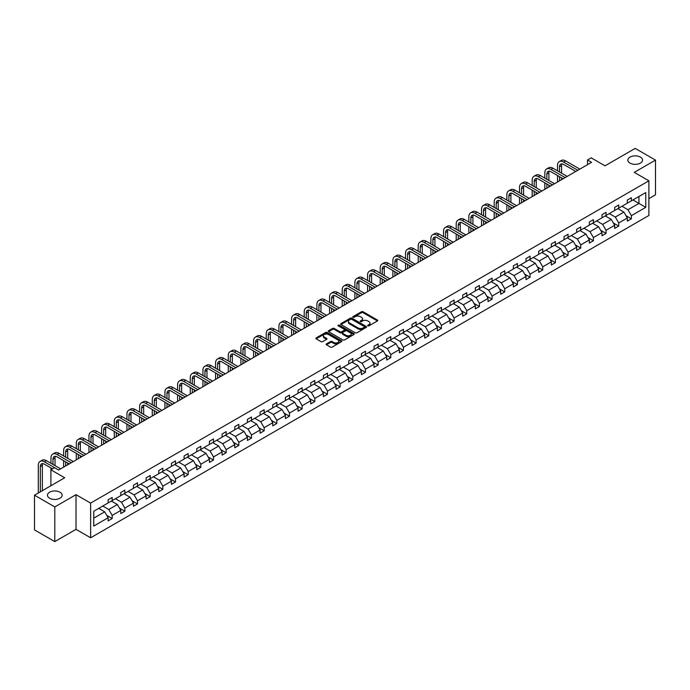 <?xml version="1.0" encoding="UTF-8"?>
<svg xmlns="http://www.w3.org/2000/svg" width="690" height="690" viewBox="0 0 690 690"><rect width="100%" height="100%" fill="white"/><g stroke="black" fill="none" stroke-linecap="round" stroke-linejoin="round"><path stroke-width="1.03" d="M59.987 492.212A7.348 4.244 0 0 0 51.983 491.289A7.348 4.244 0 0 0 47.446 495.204A7.348 4.244 0 0 0 49.602 498.206A7.348 4.244 0 0 0 57.606 499.129A7.348 4.244 0 0 0 62.143 495.204A7.348 4.244 0 0 0 59.987 492.212M640.398 157.113A7.348 4.244 0 0 0 632.394 156.19A7.348 4.244 0 0 0 627.857 160.114A7.348 4.244 0 0 0 630.013 163.107A7.348 4.244 0 0 0 638.017 164.03A7.348 4.244 0 0 0 642.554 160.114A7.348 4.244 0 0 0 640.398 157.113M367.83 325.844A0.785 0.457 0 0 0 368.952 325.844L377.413 320.954A1.13 0.647 0 0 0 377.749 320.496A1.13 0.647 0 0 0 377.413 320.039L363.069 311.759A1.13 0.647 0 0 0 361.482 311.759L353.013 316.641A0.785 0.457 0 0 0 354.125 317.288L355.221 316.658A3.605 2.079 0 0 1 360.327 316.658L361.517 317.348A3.605 2.079 0 0 1 362.578 318.815A3.605 2.079 0 0 1 361.517 320.289L360.422 320.919A0.785 0.457 0 0 0 361.543 321.566L362.638 320.936A3.605 2.079 0 0 1 367.736 320.936L368.926 321.626A3.605 2.079 0 0 1 369.987 323.093A3.605 2.079 0 0 1 368.926 324.567L367.83 325.197A0.785 0.457 0 0 0 367.83 325.844L367.83 325.197M648.885 198.608L655.5 194.796L655.5 160.114L635.205 148.393L605.009 165.824L591.209 157.863L587.518 159.994L587.518 164.677M54.795 541.607L76.021 529.351L76.021 494.67L54.795 506.926L54.795 541.607L34.5 529.886L34.5 495.204L64.696 477.773L50.896 469.804L50.896 485.743M54.795 506.926L34.5 495.204M326.499 343.87A1.13 0.647 0 0 0 326.172 344.327A1.13 0.647 0 0 0 326.499 344.784L330.527 347.113A1.13 0.647 0 0 0 332.114 347.113L341.515 341.679A1.13 0.647 0 0 0 341.852 341.222A1.13 0.647 0 0 0 341.515 340.765L327.181 332.477A1.13 0.647 0 0 0 325.585 332.477L316.184 337.91A1.13 0.647 0 0 0 315.848 338.367A1.13 0.647 0 0 0 316.184 338.833L321.04 341.636A1.13 0.647 0 0 0 322.635 341.636L326.655 339.316A1.13 0.647 0 0 0 326.991 338.85A1.13 0.647 0 0 0 326.655 338.393L324.248 337.005A3.01 1.742 0 0 1 323.369 335.771A3.01 1.742 0 0 1 325.223 334.158A3.01 1.742 0 0 1 328.509 334.538L337.953 339.989A3.01 1.742 0 0 1 338.833 341.222A3.01 1.742 0 0 1 336.979 342.827A3.01 1.742 0 0 1 333.693 342.456L332.114 341.541A1.13 0.647 0 0 0 330.527 341.541L326.499 343.87L326.499 344.784L330.527 342.481L330.527 341.541M50.896 469.804L54.588 467.673L58.65 470.019L591.572 162.34L587.518 159.994M76.021 494.67L90.632 503.105L648.885 180.806L648.885 215.487L90.632 537.786L90.632 503.105M655.5 160.114L634.274 172.362L648.885 180.806M355.307 332.804A1.13 0.647 0 0 0 356.894 332.804L366.304 327.37A1.13 0.647 0 0 0 366.632 326.913A1.13 0.647 0 0 0 366.304 326.456L351.96 318.176A1.13 0.647 0 0 0 350.365 318.176L340.964 323.601A1.13 0.647 0 0 0 340.627 324.059A1.13 0.647 0 0 0 340.964 324.524L355.307 332.804M338.531 326.016A0.785 0.457 0 0 1 339.325 326.129L339.325 325.188L353.91 333.606A1.13 0.647 0 0 1 354.237 334.072A1.13 0.647 0 0 1 353.91 334.529L344.508 339.954A1.13 0.647 0 0 1 342.913 339.954L328.569 331.674L332.597 329.372L332.597 328.431L328.569 330.752A1.13 0.647 0 0 0 328.242 331.217A1.13 0.647 0 0 0 328.569 331.674L328.569 330.752M332.597 329.372A1.13 0.647 0 0 1 334.184 329.372L334.184 328.431A1.13 0.647 0 0 0 332.597 328.431M334.184 328.431L340.006 331.787A1.13 0.647 0 0 0 341.602 331.787L344.267 330.251A1.13 0.647 0 0 0 344.595 329.786A1.13 0.647 0 0 0 344.267 329.328L338.212 325.835A0.785 0.457 0 0 1 339.325 325.188M93.762 511.238L108.123 502.941L108.123 499.802L112.185 497.456L112.185 500.595L120.793 495.627L120.793 492.488L124.847 490.15L124.847 493.29L133.455 488.322L133.455 485.182L137.517 482.836L137.517 485.976L146.116 481.008L146.116 477.868L150.179 475.522L150.179 478.662L158.778 473.694L158.778 470.554L162.84 468.217L162.84 471.356L171.448 466.388L171.448 463.249L175.501 460.903L175.501 464.042L184.109 459.074L184.109 455.935L188.163 453.589L188.163 456.728L196.771 451.76L196.771 448.621L200.833 446.275L200.833 449.423L209.432 444.455L209.432 441.315L213.495 438.969L213.495 442.109L222.102 437.141L222.102 434.001L226.156 431.655L226.156 434.795L234.764 429.827L234.764 426.687L238.818 424.341L238.818 427.49L247.425 422.522L247.425 419.373L251.488 417.036L251.488 420.176L260.087 415.207L260.087 412.068L264.149 409.722L264.149 412.862L272.757 407.894L272.757 404.754L276.811 402.408L276.811 405.548L285.419 400.588L285.419 397.44L289.472 395.103L289.472 398.242L298.08 393.274L298.08 390.135L302.142 387.789L302.142 390.928L310.741 385.96L310.741 382.821L314.804 380.475L314.804 383.614L323.403 378.646L323.403 375.507L327.465 373.169L327.465 376.309L336.073 371.341L336.073 368.201L340.127 365.855L340.127 368.995L348.735 364.027L348.735 360.887L352.797 358.541L352.797 361.681L361.396 356.713L361.396 353.573L365.459 351.236L365.459 354.375L374.058 349.407L374.058 346.268L378.12 343.922L378.12 347.061L386.728 342.093L386.728 338.954L390.781 336.608L390.781 339.747L399.389 334.779L399.389 331.64L403.443 329.303L403.443 332.442L412.051 327.474L412.051 324.335L416.113 321.988L416.113 325.128L424.712 320.16L424.712 317.021L428.775 314.674L428.775 317.814L437.382 312.846L437.382 309.707L441.436 307.369L441.436 310.509L450.044 305.541L450.044 302.401L454.098 300.055L454.098 303.195L462.705 298.227L462.705 295.087L466.768 292.741L466.768 295.881L475.367 290.913L475.367 287.773L479.429 285.436L479.429 288.575L488.037 283.607L488.037 280.468L492.091 278.122L492.091 281.261L500.699 276.293L500.699 273.154L504.752 270.808L504.752 273.947L513.36 268.979L513.36 265.84L517.422 263.502L517.422 266.642L526.022 261.674L526.022 258.534L530.084 256.188L530.084 259.328L538.683 254.36L538.683 251.22L542.745 248.874L542.745 252.014L551.353 247.046L551.353 243.906L555.407 241.569L555.407 244.709L564.015 239.74L564.015 236.601L568.077 234.255L568.077 237.395L576.676 232.427L576.676 229.287L580.739 226.941L580.739 230.081L589.338 225.113L589.338 221.973L593.4 219.627L593.4 222.775L602.008 217.807L602.008 214.659L606.062 212.322L606.062 215.461L614.669 210.493L614.669 207.354L618.723 205.008L618.723 208.147L627.331 203.179L627.331 200.04L631.393 197.694L631.393 200.842L645.762 192.545L645.762 207.354L631.393 215.651L631.393 218.79L627.331 221.128L627.331 217.988L618.723 222.956L618.723 226.096L614.669 228.442L614.669 225.302L606.062 230.27L606.062 233.41L602.008 235.756L602.008 232.616L593.4 237.584L593.4 240.724L589.338 243.061L589.338 239.922L580.739 244.89L580.739 248.029L576.676 250.375L576.676 247.236L568.077 252.204L568.077 255.343L564.015 257.689L564.015 254.55L555.407 259.518L555.407 262.657L551.353 264.995L551.353 261.855L542.745 266.823L542.745 269.963L538.683 272.309L538.683 269.169L530.084 274.137L530.084 277.277L526.022 279.623L526.022 276.483L517.422 281.451L517.422 284.591L513.36 286.928L513.36 283.788L504.752 288.756L504.752 291.896L500.699 294.242L500.699 291.102L492.091 296.07L492.091 299.21L488.037 301.556L488.037 298.416L479.429 303.384L479.429 306.524L475.367 308.87L475.367 305.722L466.768 310.69L466.768 313.838L462.705 316.175L462.705 313.036L454.098 318.004L454.098 321.143L450.044 323.489L450.044 320.35L441.436 325.318L441.436 328.457L437.382 330.803L437.382 327.655L428.775 332.623L428.775 335.771L424.712 338.109L424.712 334.969L416.113 339.937L416.113 343.077L412.051 345.423L412.051 342.283L403.443 347.251L403.443 350.391L399.389 352.737L399.389 349.597L390.781 354.565L390.781 357.705L386.728 360.042L386.728 356.903L378.12 361.87L378.12 365.01L374.058 367.356L374.058 364.216L365.459 369.185L365.459 372.324L361.396 374.67L361.396 371.531L352.797 376.498L352.797 379.638L348.735 381.975L348.735 378.836L340.127 383.804L340.127 386.943L336.073 389.289L336.073 386.15L327.465 391.118L327.465 394.257L323.403 396.603L323.403 393.464L314.804 398.432L314.804 401.571L310.741 403.909L310.741 400.769L302.142 405.737L302.142 408.877L298.08 411.223L298.08 408.083L289.472 413.051L289.472 416.191L285.419 418.537L285.419 415.397L276.811 420.365L276.811 423.505L272.757 425.842L272.757 422.703L264.149 427.671L264.149 430.81L260.087 433.156L260.087 430.017L251.488 434.985L251.488 438.124L247.425 440.47L247.425 437.331L238.818 442.299L238.818 445.438L234.764 447.776L234.764 444.636L226.156 449.604L226.156 452.743L222.102 455.089L222.102 451.95L213.495 456.918L213.495 460.058L209.432 462.404L209.432 459.264L200.833 464.232L200.833 467.372L196.771 469.709L196.771 466.569L188.163 471.537L188.163 474.677L184.109 477.023L184.109 473.883L175.501 478.851L175.501 481.991L171.448 484.337L171.448 481.197L162.84 486.165L162.84 489.305L158.778 491.642L158.778 488.503L150.179 493.471L150.179 496.61L146.116 498.956L146.116 495.817L137.517 500.785L137.517 503.924L133.455 506.27L133.455 503.131L124.847 508.099L124.847 511.238L120.793 513.584L120.793 510.436L112.185 515.404L112.185 518.544L108.123 520.89L108.123 517.75L93.762 526.047L93.762 511.238M111.375 501.069L117.378 504.537L108.779 509.505L102.767 506.037M108.779 509.505L112.185 515.404M117.378 504.537L120.793 510.436M108.123 502.191L108.779 502.57L112.185 500.595M124.036 493.755L130.048 497.223L121.44 502.191L115.437 498.723M121.44 502.191L124.847 508.099M130.048 497.223L133.455 503.131M120.793 494.877L121.44 495.256L124.847 493.29M136.698 486.441L142.709 489.909L134.101 494.877L128.099 491.409M134.101 494.877L137.517 500.785M142.709 489.909L146.116 495.817M133.455 487.571L134.101 487.942L137.517 485.976M149.368 479.136L155.371 482.603L146.763 487.571L140.76 484.104M146.763 487.571L150.179 493.471M155.371 482.603L158.778 488.503M146.116 480.257L146.763 480.637L150.179 478.662M162.029 471.822L168.032 475.289L159.433 480.257L153.422 476.79M159.433 480.257L162.84 486.165M168.032 475.289L171.448 481.197M158.778 472.943L159.433 473.323L162.84 471.356M174.691 464.508L180.702 467.975L172.095 472.943L166.083 469.476M172.095 472.943L175.501 478.851M180.702 467.975L184.109 473.883M171.448 465.638L172.095 466.009L175.501 464.042M187.352 457.203L193.364 460.67L184.756 465.638L178.753 462.171M184.756 465.638L188.163 471.537M193.364 460.67L196.771 466.569M184.109 458.324L184.756 458.695L188.163 456.728M200.022 449.889L206.025 453.356L197.418 458.324L191.415 454.857M197.418 458.324L200.833 464.232M206.025 453.356L209.432 459.264M196.771 451.01L197.418 451.389L200.833 449.423M212.684 442.575L218.687 446.042L210.088 451.01L204.076 447.543M210.088 451.01L213.495 456.918M218.687 446.042L222.102 451.95M209.432 443.705L210.088 444.075L213.495 442.109M225.345 435.269L231.357 438.737L222.749 443.705L216.738 440.237M222.749 443.705L226.156 449.604M231.357 438.737L234.764 444.636M222.102 436.391L222.749 436.761L226.156 434.795M238.007 427.955L244.019 431.423L235.411 436.391L229.408 432.923M235.411 436.391L238.818 442.299M244.019 431.423L247.425 437.331M234.764 429.077L235.411 429.456L238.818 427.49M250.677 420.641L256.68 424.109L248.072 429.077L242.069 425.609M248.072 429.077L251.488 434.985M256.68 424.109L260.087 430.017M247.425 421.771L248.072 422.142L251.488 420.176M263.339 413.336L269.341 416.803L260.742 421.771L254.731 418.304M260.742 421.771L264.149 427.671M269.341 416.803L272.757 422.703M260.087 414.457L260.742 414.828L264.149 412.862M276 406.022L282.003 409.489L273.404 414.457L267.392 410.99M273.404 414.457L276.811 420.365M282.003 409.489L285.419 415.397M272.757 407.143L273.404 407.523L276.811 405.548M288.662 398.708L294.673 402.175L286.065 407.143L280.062 403.676M286.065 407.143L289.472 413.051M294.673 402.175L298.08 408.083M285.419 399.838L286.065 400.209L289.472 398.242M301.323 391.394L307.335 394.87L298.727 399.838L292.724 396.362M298.727 399.838L302.142 405.737M307.335 394.87L310.741 400.769M298.08 392.524L298.727 392.895L302.142 390.928M313.993 384.089L319.996 387.556L311.397 392.524L305.385 389.057M311.397 392.524L314.804 398.432M319.996 387.556L323.403 393.464M310.741 385.21L311.397 385.589L314.804 383.614M326.655 376.774L332.658 380.242L324.059 385.21L318.047 381.743M324.059 385.21L327.465 391.118M332.658 380.242L336.073 386.15M323.403 377.904L324.059 378.275L327.465 376.309M339.316 369.461L345.328 372.936L336.72 377.904L330.717 374.429M336.72 377.904L340.127 383.804M345.328 372.936L348.735 378.836M336.073 370.59L336.72 370.961L340.127 368.995M351.978 362.155L357.989 365.622L349.382 370.59L343.379 367.123M349.382 370.59L352.797 376.498M357.989 365.622L361.396 371.531M348.735 363.276L349.382 363.656L352.797 361.681M364.648 354.841L370.651 358.308L362.043 363.276L356.04 359.809M362.043 363.276L365.459 369.185M370.651 358.308L374.058 364.216M361.396 355.971L362.043 356.342L365.459 354.375M377.309 347.527L383.312 351.003L374.713 355.971L368.702 352.495M374.713 355.971L378.12 361.87M383.312 351.003L386.728 356.903M374.058 348.657L374.713 349.028L378.12 347.061M389.971 340.222L395.982 343.689L387.375 348.657L381.363 345.19M387.375 348.657L390.781 354.565M395.982 343.689L399.389 349.597M386.728 341.343L387.375 341.723L390.781 339.747M402.632 332.908L408.644 336.375L400.036 341.343L394.033 337.876M400.036 341.343L403.443 347.251M408.644 336.375L412.051 342.283M399.389 334.029L400.036 334.409L403.443 332.442M415.302 325.594L421.305 329.07L412.698 334.029L406.695 330.562M412.698 334.029L416.113 339.937M421.305 329.07L424.712 334.969M412.051 326.724L412.698 327.095L416.113 325.128M427.964 318.288L433.967 321.756L425.368 326.724L419.356 323.256M425.368 326.724L428.775 332.623M433.967 321.756L437.382 327.655M424.712 319.41L425.368 319.789L428.775 317.814M440.625 310.974L446.637 314.442L438.029 319.41L432.018 315.942M438.029 319.41L441.436 325.318M446.637 314.442L450.044 320.35M437.382 312.096L438.029 312.475L441.436 310.509M453.287 303.66L459.298 307.128L450.691 312.096L444.688 308.628M450.691 312.096L454.098 318.004M459.298 307.128L462.705 313.036M450.044 304.79L450.691 305.161L454.098 303.195M465.957 296.355L471.96 299.822L463.352 304.79L457.349 301.323M463.352 304.79L466.768 310.69M471.96 299.822L475.367 305.722M462.705 297.476L463.352 297.856L466.768 295.881M478.618 289.041L484.622 292.508L476.022 297.476L470.011 294.009M476.022 297.476L479.429 303.384M484.622 292.508L488.037 298.416M475.367 290.162L476.022 290.542L479.429 288.575M491.28 281.727L497.283 285.194L488.684 290.162L482.672 286.695M488.684 290.162L492.091 296.07M497.283 285.194L500.699 291.102M488.037 282.857L488.684 283.228L492.091 281.261M503.942 274.422L509.953 277.889L501.345 282.857L495.342 279.39M501.345 282.857L504.752 288.756M509.953 277.889L513.36 283.788M500.699 275.543L501.345 275.922L504.752 273.947M516.603 267.108L522.615 270.575L514.007 275.543L508.004 272.076M514.007 275.543L517.422 281.451M522.615 270.575L526.022 276.483M513.36 268.229L514.007 268.608L517.422 266.642M529.273 259.794L535.276 263.261L526.677 268.229L520.665 264.762M526.677 268.229L530.084 274.137M535.276 263.261L538.683 269.169M526.022 260.923L526.677 261.294L530.084 259.328M541.935 252.488L547.938 255.956L539.339 260.923L533.327 257.456M539.339 260.923L542.745 266.823M547.938 255.956L551.353 261.855M538.683 253.61L539.339 253.98L542.745 252.014M554.596 245.174L560.608 248.641L552 253.61L545.997 250.142M552 253.61L555.407 259.518M560.608 248.641L564.015 254.55M551.353 246.296L552 246.675L555.407 244.709M567.258 237.86L573.269 241.328L564.661 246.296L558.659 242.828M564.661 246.296L568.077 252.204M573.269 241.328L576.676 247.236M564.015 238.99L564.661 239.361L568.077 237.395M579.928 230.555L585.931 234.022L577.323 238.99L571.32 235.523M577.323 238.99L580.739 244.89M585.931 234.022L589.338 239.922M576.676 231.676L577.323 232.047L580.739 230.081M592.589 223.241L598.592 226.708L589.993 231.676L583.982 228.209M589.993 231.676L593.4 237.584M598.592 226.708L602.008 232.616M589.338 224.362L589.993 224.742L593.4 222.775M605.251 215.927L611.262 219.394L602.655 224.362L596.643 220.895M602.655 224.362L606.062 230.27M611.262 219.394L614.669 225.302M602.008 217.057L602.655 217.428L606.062 215.461M617.912 208.621L623.924 212.089L615.316 217.057L609.313 213.589M615.316 217.057L618.723 222.956M623.924 212.089L627.331 217.988M614.669 209.743L615.316 210.114L618.723 208.147M632.937 199.945L638.94 203.412L627.978 209.743L621.975 206.275M627.978 209.743L631.393 215.651M645.762 207.354L638.94 203.412L638.94 196.478L645.762 192.545M76.021 529.351L90.632 537.786M627.331 202.429L627.978 202.808L631.393 200.842M93.762 518.173L104.716 511.842L98.713 508.375M104.716 511.842L108.123 517.75M625.994 215.668L631.393 218.79M613.332 222.982L618.723 226.096M600.662 230.296L606.062 233.41M588.001 237.602L593.4 240.724M575.339 244.916L580.739 248.029M562.678 252.23L568.077 255.343M550.008 259.535L555.407 262.657M537.346 266.849L542.745 269.963M524.685 274.163L530.084 277.277M512.023 281.468L517.422 284.591M499.353 288.782L504.752 291.896M486.692 296.096L492.091 299.21M474.03 303.402L479.429 306.524M461.368 310.716L466.768 313.838M448.707 318.03L454.098 321.143M436.037 325.344L441.436 328.457M423.375 332.649L428.775 335.771M410.714 339.963L416.113 343.077M398.052 347.277L403.443 350.391M385.382 354.582L390.781 357.705M372.721 361.896L378.12 365.01M360.059 369.21L365.459 372.324M347.398 376.516L352.797 379.638M334.728 383.83L340.127 386.943M322.066 391.144L327.465 394.257M309.405 398.449L314.804 401.571M296.743 405.763L302.142 408.877M284.073 413.077L289.472 416.191M271.412 420.382L276.811 423.505M258.75 427.697L264.149 430.81M246.089 435.011L251.488 438.124M233.427 442.316L238.818 445.438M220.757 449.63L226.156 452.743M208.095 456.944L213.495 460.058M195.434 464.249L200.833 467.372M182.772 471.563L188.163 474.677M170.102 478.877L175.501 481.991M157.441 486.183L162.84 489.305M144.779 493.497L150.179 496.61M132.118 500.811L137.517 503.924M119.448 508.116L124.847 511.238M106.786 515.43L112.185 518.544M368.149 325.956L368.926 325.507A3.605 2.079 0 0 0 369.987 324.033L369.987 323.093M362.578 318.815L362.578 319.755A3.605 2.079 0 0 1 361.517 321.23L360.741 321.678M377.404 320.962L363.069 312.691A1.13 0.647 0 0 0 361.482 312.691L353.332 317.4M366.304 326.456L366.304 327.37L351.96 319.108A1.13 0.647 0 0 0 350.365 319.108L340.972 324.533M364.311 327.233A0.785 0.457 0 0 0 364.311 326.594L351.719 319.323A0.785 0.457 0 0 0 350.606 319.323L349.451 319.988A3.605 2.079 0 0 0 348.39 321.462A3.605 2.079 0 0 0 349.451 322.937L358.05 327.905A3.605 2.079 0 0 0 363.156 327.905L364.311 327.233L364.311 328.173A0.785 0.457 0 0 0 364.536 327.853L364.536 326.913M348.39 321.462L348.39 322.403A3.605 2.079 0 0 0 349.451 323.869L349.451 322.937M364.311 328.173L363.156 328.837A3.605 2.079 0 0 1 358.05 328.837L349.451 323.869M334.184 329.372L340.006 332.727A1.13 0.647 0 0 0 341.602 332.727L344.267 331.183A1.13 0.647 0 0 0 344.595 330.726L344.595 329.786M339.325 326.129L353.892 334.538M346.044 335.28A3.01 1.742 0 0 0 349.33 335.651A3.01 1.742 0 0 0 351.184 334.046A3.01 1.742 0 0 0 350.304 332.813L346.975 330.889A1.13 0.647 0 0 0 345.38 330.889L342.714 332.433A1.13 0.647 0 0 0 342.387 332.89A1.13 0.647 0 0 0 342.714 333.356L346.044 335.28L346.044 336.211A3.01 1.742 0 0 0 349.33 336.591A3.01 1.742 0 0 0 351.184 334.986L351.184 334.046M342.387 332.89L342.387 333.831A1.13 0.647 0 0 0 342.714 334.296L342.714 333.356M346.044 336.211L342.714 334.296M338.833 341.222L338.833 342.162A3.01 1.742 0 0 1 336.979 343.767A3.01 1.742 0 0 1 333.693 343.387L332.114 342.481A1.13 0.647 0 0 0 330.527 342.481M323.369 335.771L323.369 336.711A3.01 1.742 0 0 0 324.248 337.936L324.248 337.005M326.646 339.325L324.248 337.936M341.515 340.765L341.515 341.679L327.181 333.417A1.13 0.647 0 0 0 325.585 333.417L316.193 338.842L316.184 337.91M557.503 170.835L557.503 165.583A8.608 4.968 60 0 1 559.288 161.641L561.315 160.468A8.608 4.968 60 0 1 565.619 160.899L579.841 169.11M559.288 161.641A8.608 4.968 60 0 1 563.592 162.072L577.815 170.283M575.788 171.448L563.592 164.41A5.744 3.312 -120 0 0 560.72 164.125A5.744 3.312 -120 0 0 559.53 166.756L559.53 172.008M561.919 163.866A5.744 3.312 -120 0 0 561.565 165.583L561.565 173.173M559.53 176.692L559.53 180.832M561.565 177.865L561.565 179.659M557.503 182.005L557.503 175.519M544.841 178.141L544.841 172.897A8.608 4.968 60 0 1 546.627 168.955L548.654 167.782A8.608 4.968 60 0 1 552.957 168.205L567.18 176.416M546.627 168.955A8.608 4.968 60 0 1 550.931 169.378L565.153 177.589M563.118 178.762L550.931 171.724A5.744 3.312 -120 0 0 548.058 171.439A5.744 3.312 -120 0 0 546.868 174.07L546.868 179.314M549.257 171.172A5.744 3.312 -120 0 0 548.895 172.897L548.895 180.487M546.868 184.006L546.868 188.146M548.895 185.179L548.895 186.973M544.841 189.319L544.841 182.833M532.18 185.455L532.18 180.211A8.608 4.968 60 0 1 533.957 176.269L535.992 175.096A8.608 4.968 60 0 1 540.296 175.519L554.519 183.73M533.957 176.269A8.608 4.968 60 0 1 538.269 176.692L552.483 184.903M550.456 186.076L538.269 179.038A5.744 3.312 -120 0 0 535.397 178.753A5.744 3.312 -120 0 0 534.207 181.375L534.207 186.628M536.596 178.486A5.744 3.312 -120 0 0 536.234 180.211L536.234 187.801M534.207 191.311L534.207 195.46M536.234 192.484L536.234 194.287M532.18 196.633L532.18 190.147M519.51 192.769L519.51 187.516A8.608 4.968 60 0 1 521.295 183.575L523.322 182.401A8.608 4.968 60 0 1 527.634 182.833L541.857 191.044M521.295 183.575A8.608 4.968 60 0 1 525.599 184.006L539.822 192.217M537.795 193.39L525.599 186.343A5.744 3.312 -120 0 0 522.735 186.059A5.744 3.312 -120 0 0 521.545 188.689L521.545 193.942M523.934 185.8A5.744 3.312 -120 0 0 523.572 187.516L523.572 195.106M521.545 198.625L521.545 202.765M523.572 199.798L523.572 201.601M519.51 203.938L519.51 197.452M506.848 200.074L506.848 194.83A8.608 4.968 60 0 1 508.634 190.888L510.66 189.716A8.608 4.968 60 0 1 514.964 190.147L529.187 198.358M508.634 190.888A8.608 4.968 60 0 1 512.937 191.311L527.16 199.522M525.133 200.695L512.937 193.657A5.744 3.312 -120 0 0 510.065 193.373A5.744 3.312 -120 0 0 508.875 196.003L508.875 201.247M511.264 193.105A5.744 3.312 -120 0 0 510.911 194.83L510.911 202.42M508.875 205.939L508.875 210.079M510.911 207.112L510.911 208.906M506.848 211.252L506.848 204.766M494.187 207.388L494.187 202.144A8.608 4.968 60 0 1 495.972 198.203L497.999 197.03A8.608 4.968 60 0 1 502.303 197.452L516.525 205.663M495.972 198.203A8.608 4.968 60 0 1 500.276 198.625L514.499 206.836M512.463 208.009L500.276 200.971A5.744 3.312 -120 0 0 497.404 200.687A5.744 3.312 -120 0 0 496.214 203.309L496.214 208.561M498.603 200.419A5.744 3.312 -120 0 0 498.249 202.144L498.249 209.734M496.214 213.245L496.214 217.393M498.249 214.418L498.249 216.22M494.187 218.566L494.187 212.08M481.525 214.702L481.525 209.45A8.608 4.968 60 0 1 483.302 205.508L485.337 204.335A8.608 4.968 60 0 1 489.641 204.766L503.864 212.977M483.302 205.508A8.608 4.968 60 0 1 487.614 205.939L501.837 214.15M499.802 215.323L487.614 208.276A5.744 3.312 -120 0 0 484.742 207.992A5.744 3.312 -120 0 0 483.552 210.623L483.552 215.875M485.941 207.733A5.744 3.312 -120 0 0 485.579 209.45L485.579 217.048M483.552 220.559L483.552 224.698M485.579 221.732L485.579 223.534M481.525 225.871L481.525 219.386M468.855 222.016L468.855 216.763A8.608 4.968 60 0 1 470.64 212.822L472.676 211.649A8.608 4.968 60 0 1 476.98 212.08L491.202 220.291M470.64 212.822A8.608 4.968 60 0 1 474.944 213.245L489.167 221.456M487.14 222.629L474.944 215.591A5.744 3.312 -120 0 0 472.081 215.306A5.744 3.312 -120 0 0 470.891 217.937L470.891 223.18M473.28 215.038A5.744 3.312 -120 0 0 472.917 216.763L472.917 224.354M470.891 227.873L470.891 232.013M472.917 229.046L472.917 230.839M468.855 233.186L468.855 226.7M456.193 229.322L456.193 224.078A8.608 4.968 60 0 1 457.979 220.136L460.006 218.963A8.608 4.968 60 0 1 464.31 219.386L478.532 227.597M457.979 220.136A8.608 4.968 60 0 1 462.283 220.559L476.505 228.77M474.479 229.943L462.283 222.905A5.744 3.312 -120 0 0 459.411 222.62A5.744 3.312 -120 0 0 458.229 225.242L458.229 230.495M460.618 222.353A5.744 3.312 -120 0 0 460.256 224.078L460.256 231.668M458.229 235.178L458.229 239.327M460.256 236.351L460.256 238.154M456.193 240.499L456.193 234.013M443.532 236.636L443.532 231.383A8.608 4.968 60 0 1 445.317 227.441L447.344 226.268A8.608 4.968 60 0 1 451.648 226.7L465.871 234.911M445.317 227.441A8.608 4.968 60 0 1 449.621 227.873L463.844 236.084M461.817 237.256L449.621 230.21A5.744 3.312 -120 0 0 446.749 229.925A5.744 3.312 -120 0 0 445.559 232.556L445.559 237.809M447.948 229.666A5.744 3.312 -120 0 0 447.594 231.383L447.594 238.982M445.559 242.492L445.559 246.632M447.594 243.665L447.594 245.468M443.532 247.805L443.532 241.319M430.871 243.95L430.871 238.697A8.608 4.968 60 0 1 432.656 234.755L434.683 233.582A8.608 4.968 60 0 1 438.987 234.013L453.209 242.224M432.656 234.755A8.608 4.968 60 0 1 436.96 235.178L451.182 243.389M449.147 244.562L436.96 237.524A5.744 3.312 -120 0 0 434.088 237.239A5.744 3.312 -120 0 0 432.897 239.87L432.897 245.114M435.287 236.972A5.744 3.312 -120 0 0 434.924 238.697L434.924 246.287M432.897 249.806L432.897 253.946M434.924 250.979L434.924 252.773M430.871 255.119L430.871 248.633M418.209 251.255L418.209 246.011A8.608 4.968 60 0 1 419.986 242.069L422.021 240.896A8.608 4.968 60 0 1 426.325 241.319L440.548 249.53M419.986 242.069A8.608 4.968 60 0 1 424.29 242.492L438.512 250.703M436.485 251.876L424.29 244.838A5.744 3.312 -120 0 0 421.426 244.553A5.744 3.312 -120 0 0 420.236 247.175L420.236 252.428M422.625 244.286A5.744 3.312 -120 0 0 422.263 246.011L422.263 253.601M420.236 257.111L420.236 261.26M422.263 258.284L422.263 260.087M418.209 262.433L418.209 255.947M405.539 258.569L405.539 253.316A8.608 4.968 60 0 1 407.324 249.375L409.351 248.202A8.608 4.968 60 0 1 413.655 248.633L427.878 256.844M407.324 249.375A8.608 4.968 60 0 1 411.628 249.806L425.851 258.017M423.824 259.19L411.628 252.143A5.744 3.312 -120 0 0 408.756 251.867A5.744 3.312 -120 0 0 407.574 254.489L407.574 259.742M409.964 251.6A5.744 3.312 -120 0 0 409.601 253.316L409.601 260.915M407.574 264.425L407.574 268.565M409.601 265.598L409.601 267.401M405.539 269.738L405.539 263.252M392.877 265.883L392.877 260.63A8.608 4.968 60 0 1 394.663 256.689L396.69 255.516A8.608 4.968 60 0 1 400.994 255.947L415.216 264.158M394.663 256.689A8.608 4.968 60 0 1 398.967 257.111L413.189 265.322M411.162 266.495L398.967 259.457A5.744 3.312 -120 0 0 396.095 259.173A5.744 3.312 -120 0 0 394.904 261.803L394.904 267.047M397.293 258.905A5.744 3.312 -120 0 0 396.94 260.63L396.94 268.22M394.904 271.739L394.904 275.879M396.94 272.912L396.94 274.706M392.877 277.052L392.877 270.566M380.216 273.188L380.216 267.944A8.608 4.968 60 0 1 382.001 264.003L384.028 262.83A8.608 4.968 60 0 1 388.332 263.252L402.555 271.463M382.001 264.003A8.608 4.968 60 0 1 386.305 264.425L400.528 272.636M398.492 273.809L386.305 266.771A5.744 3.312 -120 0 0 383.433 266.487A5.744 3.312 -120 0 0 382.243 269.117L382.243 274.361M384.632 266.219A5.744 3.312 -120 0 0 384.27 267.944L384.27 275.534M382.243 279.045L382.243 283.193M384.27 280.218L384.27 282.02M380.216 284.366L380.216 277.88M367.554 280.502L367.554 275.25A8.608 4.968 60 0 1 369.331 271.308L371.367 270.144A8.608 4.968 60 0 1 375.671 270.566L389.893 278.777M369.331 271.308A8.608 4.968 60 0 1 373.635 271.739L387.858 279.95M385.831 281.123L373.635 274.085A5.744 3.312 -120 0 0 370.772 273.801A5.744 3.312 -120 0 0 369.581 276.423L369.581 281.675M371.97 273.533A5.744 3.312 -120 0 0 371.608 275.25L371.608 282.848M369.581 286.359L369.581 290.507M371.608 287.532L371.608 289.334M367.554 291.672L367.554 285.186M354.884 287.816L354.884 282.564A8.608 4.968 60 0 1 356.67 278.622L358.697 277.449A8.608 4.968 60 0 1 363.009 277.88L377.223 286.091M356.67 278.622A8.608 4.968 60 0 1 360.974 279.045L375.196 287.256M373.169 288.429L360.974 281.391A5.744 3.312 -120 0 0 358.101 281.106A5.744 3.312 -120 0 0 356.92 283.737L356.92 288.981M359.309 280.847A5.744 3.312 -120 0 0 358.947 282.564L358.947 290.154M356.92 293.673L356.92 297.813M358.947 294.846L358.947 296.64M354.884 298.986L354.884 292.5M342.223 295.122L342.223 289.878A8.608 4.968 60 0 1 344.008 285.936L346.035 284.763A8.608 4.968 60 0 1 350.339 285.186L364.562 293.397M344.008 285.936A8.608 4.968 60 0 1 348.312 286.359L362.535 294.57M360.508 295.743L348.312 288.705A5.744 3.312 -120 0 0 345.44 288.42A5.744 3.312 -120 0 0 344.25 291.051L344.25 296.295M346.639 288.153A5.744 3.312 -120 0 0 346.285 289.878L346.285 297.468M344.25 300.987L344.25 305.127M346.285 302.151L346.285 303.954M342.223 306.3L342.223 299.814M329.561 302.436L329.561 297.183A8.608 4.968 60 0 1 331.347 293.241L333.373 292.077A8.608 4.968 60 0 1 337.677 292.5L351.9 300.711M331.347 293.241A8.608 4.968 60 0 1 335.651 293.673L349.873 301.884M347.838 303.057L335.651 296.019A5.744 3.312 -120 0 0 332.778 295.734A5.744 3.312 -120 0 0 331.588 298.356L331.588 303.609M333.977 295.467A5.744 3.312 -120 0 0 333.615 297.183L333.615 304.782M331.588 308.292L331.588 312.441M333.615 309.465L333.615 311.268M329.561 313.605L329.561 307.119M316.9 309.75L316.9 304.497A8.608 4.968 60 0 1 318.677 300.555L320.712 299.382A8.608 4.968 60 0 1 325.016 299.814L339.238 308.025M318.677 300.555A8.608 4.968 60 0 1 322.989 300.987L337.203 309.198M335.176 310.362L322.989 303.324A5.744 3.312 -120 0 0 320.117 303.039A5.744 3.312 -120 0 0 318.927 305.67L318.927 310.914M321.316 302.781A5.744 3.312 -120 0 0 320.954 304.497L320.954 312.087M318.927 315.606L318.927 319.746M320.954 316.779L320.954 318.573M316.9 320.919L316.9 314.433M304.23 317.055L304.23 311.811A8.608 4.968 60 0 1 306.015 307.869L308.042 306.696A8.608 4.968 60 0 1 312.354 307.119L326.577 315.33M306.015 307.869A8.608 4.968 60 0 1 310.319 308.292L324.541 316.503M322.515 317.676L310.319 310.638A5.744 3.312 -120 0 0 307.455 310.353A5.744 3.312 -120 0 0 306.265 312.984L306.265 318.228M308.654 310.086A5.744 3.312 -120 0 0 308.292 311.811L308.292 319.401M306.265 322.92L306.265 327.06M308.292 324.084L308.292 325.887M304.23 328.233L304.23 321.747M291.568 324.369L291.568 319.116A8.608 4.968 60 0 1 293.353 315.175L295.38 314.01A8.608 4.968 60 0 1 299.684 314.433L313.907 322.644M293.353 315.175A8.608 4.968 60 0 1 297.657 315.606L311.88 323.817M309.853 324.99L297.657 317.952A5.744 3.312 -120 0 0 294.785 317.667A5.744 3.312 -120 0 0 293.595 320.289L293.595 325.542M295.984 317.4A5.744 3.312 -120 0 0 295.63 319.116L295.63 326.715M293.595 330.225L293.595 334.374M295.63 331.398L295.63 333.201M291.568 335.538L291.568 329.052M278.907 331.683L278.907 326.43A8.608 4.968 60 0 1 280.692 322.489L282.719 321.316A8.608 4.968 60 0 1 287.023 321.747L301.245 329.958M280.692 322.489A8.608 4.968 60 0 1 284.996 322.92L299.219 331.131M297.183 332.295L284.996 325.257A5.744 3.312 -120 0 0 282.124 324.973A5.744 3.312 -120 0 0 280.934 327.603L280.934 332.856M283.323 324.714A5.744 3.312 -120 0 0 282.969 326.43L282.969 334.02M280.934 337.539L280.934 341.679M282.969 338.712L282.969 340.506M278.907 342.852L278.907 336.366M266.245 338.988L266.245 333.744A8.608 4.968 60 0 1 268.022 329.803L270.057 328.63A8.608 4.968 60 0 1 274.361 329.052L288.584 337.263M268.022 329.803A8.608 4.968 60 0 1 272.334 330.225L286.557 338.436M284.522 339.609L272.334 332.571A5.744 3.312 -120 0 0 269.462 332.287A5.744 3.312 -120 0 0 268.272 334.917L268.272 340.161M270.661 332.019A5.744 3.312 -120 0 0 270.299 333.744L270.299 341.334M268.272 344.853L268.272 348.993M270.299 346.018L270.299 347.82M266.245 350.166L266.245 343.68M253.575 346.302L253.575 341.05A8.608 4.968 60 0 1 255.36 337.108L257.396 335.944A8.608 4.968 60 0 1 261.7 336.366L275.922 344.577M255.36 337.108A8.608 4.968 60 0 1 259.664 337.539L273.887 345.75M271.86 346.923L259.664 339.885A5.744 3.312 -120 0 0 256.801 339.601A5.744 3.312 -120 0 0 255.611 342.223L255.611 347.475M258 339.333A5.744 3.312 -120 0 0 257.637 341.05L257.637 348.648M255.611 352.159L255.611 356.307M257.637 353.332L257.637 355.134M253.575 357.472L253.575 350.986M240.913 353.616L240.913 348.364A8.608 4.968 60 0 1 242.699 344.422L244.726 343.249A8.608 4.968 60 0 1 249.03 343.68L263.252 351.891M242.699 344.422A8.608 4.968 60 0 1 247.003 344.853L261.225 353.064M259.199 354.229L247.003 347.191A5.744 3.312 -120 0 0 244.131 346.906A5.744 3.312 -120 0 0 242.949 349.537L242.949 354.789M245.338 346.647A5.744 3.312 -120 0 0 244.976 348.364L244.976 355.954M242.949 359.473L242.949 363.613M244.976 360.646L244.976 362.44M240.913 364.786L240.913 358.3M228.252 360.922L228.252 355.678A8.608 4.968 60 0 1 230.037 351.736L232.064 350.563A8.608 4.968 60 0 1 236.368 350.986L250.591 359.197M230.037 351.736A8.608 4.968 60 0 1 234.341 352.159L248.564 360.37M246.537 361.543L234.341 354.505A5.744 3.312 -120 0 0 231.469 354.22A5.744 3.312 -120 0 0 230.279 356.851L230.279 362.095M232.668 353.953A5.744 3.312 -120 0 0 232.314 355.678L232.314 363.268M230.279 366.787L230.279 370.927M232.314 367.951L232.314 369.754M228.252 372.1L228.252 365.614M215.591 368.236L215.591 362.983A8.608 4.968 60 0 1 217.376 359.05L219.403 357.877A8.608 4.968 60 0 1 223.707 358.3L237.929 366.511M217.376 359.05A8.608 4.968 60 0 1 221.68 359.473L235.902 367.684M233.867 368.857L221.68 361.819A5.744 3.312 -120 0 0 218.808 361.534A5.744 3.312 -120 0 0 217.617 364.156L217.617 369.409M220.007 361.267A5.744 3.312 -120 0 0 219.644 362.983L219.644 370.582M217.617 374.092L217.617 378.241M219.644 375.265L219.644 377.068M215.591 379.405L215.591 372.919M202.929 375.55L202.929 370.297A8.608 4.968 60 0 1 204.706 366.356L206.741 365.183A8.608 4.968 60 0 1 211.045 365.614L225.268 373.825M204.706 366.356A8.608 4.968 60 0 1 209.01 366.787L223.232 374.998M221.205 376.162L209.01 369.124A5.744 3.312 -120 0 0 206.146 368.839A5.744 3.312 -120 0 0 204.956 371.47L204.956 376.723M207.345 368.581A5.744 3.312 -120 0 0 206.983 370.297L206.983 377.887M204.956 381.406L204.956 385.546M206.983 382.579L206.983 384.373M202.929 386.719L202.929 380.233M190.259 382.855L190.259 377.611A8.608 4.968 60 0 1 192.044 373.67L194.071 372.497A8.608 4.968 60 0 1 198.375 372.919L212.598 381.13M192.044 373.67A8.608 4.968 60 0 1 196.348 374.092L210.571 382.303M208.544 383.476L196.348 376.438A5.744 3.312 -120 0 0 193.476 376.154A5.744 3.312 -120 0 0 192.294 378.784L192.294 384.028M194.684 375.886A5.744 3.312 -120 0 0 194.321 377.611L194.321 385.201M192.294 388.72L192.294 392.86M194.321 389.893L194.321 391.687M190.259 394.033L190.259 387.547M177.597 390.169L177.597 384.925A8.608 4.968 60 0 1 179.383 380.984L181.41 379.811A8.608 4.968 60 0 1 185.714 380.233L199.936 388.444M179.383 380.984A8.608 4.968 60 0 1 183.687 381.406L197.909 389.617M195.882 390.79L183.687 383.752A5.744 3.312 -120 0 0 180.815 383.468A5.744 3.312 -120 0 0 179.624 386.089L179.624 391.342M182.013 383.2A5.744 3.312 -120 0 0 181.66 384.925L181.66 392.515M179.624 396.026L179.624 400.174M181.66 397.199L181.66 399.001M177.597 401.347L177.597 394.853M164.936 397.483L164.936 392.231A8.608 4.968 60 0 1 166.721 388.289L168.748 387.116A8.608 4.968 60 0 1 173.052 387.547L187.275 395.758M166.721 388.289A8.608 4.968 60 0 1 171.025 388.72L185.248 396.931M183.212 398.104L171.025 391.058A5.744 3.312 -120 0 0 168.153 390.773A5.744 3.312 -120 0 0 166.963 393.404L166.963 398.656M169.352 390.514A5.744 3.312 -120 0 0 168.99 392.231L168.99 399.821M166.963 403.339L166.963 407.48M168.99 404.513L168.99 406.315M164.936 408.653L164.936 402.166M152.274 404.788L152.274 399.545A8.608 4.968 60 0 1 154.051 395.603L156.087 394.43A8.608 4.968 60 0 1 160.391 394.853L174.613 403.064M154.051 395.603A8.608 4.968 60 0 1 158.355 396.026L172.578 404.237M170.551 405.41L158.355 398.372A5.744 3.312 -120 0 0 155.492 398.087A5.744 3.312 -120 0 0 154.301 400.718L154.301 405.962M156.69 397.82A5.744 3.312 -120 0 0 156.328 399.545L156.328 407.135M154.301 410.654L154.301 414.794M156.328 411.827L156.328 413.621M152.274 415.966L152.274 409.481M139.604 412.103L139.604 406.859A8.608 4.968 60 0 1 141.39 402.917L143.417 401.744A8.608 4.968 60 0 1 147.729 402.166L161.943 410.378M141.39 402.917A8.608 4.968 60 0 1 145.694 403.339L159.916 411.551M157.889 412.724L145.694 405.686A5.744 3.312 -120 0 0 142.821 405.401A5.744 3.312 -120 0 0 141.64 408.023L141.64 413.276M144.029 405.134A5.744 3.312 -120 0 0 143.667 406.859L143.667 414.449M141.64 417.959L141.64 422.108M143.667 419.132L143.667 420.935M139.604 423.281L139.604 416.795M126.943 419.416L126.943 414.164A8.608 4.968 60 0 1 128.728 410.222L130.755 409.049A8.608 4.968 60 0 1 135.059 409.481L149.282 417.692M128.728 410.222A8.608 4.968 60 0 1 133.032 410.654L147.255 418.865M145.228 420.038L133.032 412.991A5.744 3.312 -120 0 0 130.16 412.706A5.744 3.312 -120 0 0 128.97 415.337L128.97 420.589M131.359 412.447A5.744 3.312 -120 0 0 131.005 414.164L131.005 421.763M128.97 425.273L128.97 429.413M131.005 426.446L131.005 428.248M126.943 430.586L126.943 424.1M114.281 426.722L114.281 421.478A8.608 4.968 60 0 1 116.067 417.536L118.093 416.363A8.608 4.968 60 0 1 122.397 416.795L136.62 425.006M116.067 417.536A8.608 4.968 60 0 1 120.371 417.959L134.593 426.17M132.558 427.343L120.371 420.305A5.744 3.312 -120 0 0 117.498 420.02A5.744 3.312 -120 0 0 116.308 422.651L116.308 427.895M118.697 419.753A5.744 3.312 -120 0 0 118.335 421.478L118.335 429.068M116.308 432.587L116.308 436.727M118.335 433.76L118.335 435.554M114.281 437.9L114.281 431.414M101.62 434.036L101.62 428.792A8.608 4.968 60 0 1 103.397 424.85L105.432 423.677A8.608 4.968 60 0 1 109.736 424.1L123.959 432.311M103.397 424.85A8.608 4.968 60 0 1 107.709 425.273L121.923 433.484M119.896 434.657L107.709 427.619A5.744 3.312 -120 0 0 104.837 427.334A5.744 3.312 -120 0 0 103.647 429.956L103.647 435.209M106.036 427.067A5.744 3.312 -120 0 0 105.674 428.792L105.674 436.382M103.647 439.892L103.647 444.041M105.674 441.065L105.674 442.868M101.62 445.214L101.62 438.728M88.95 441.35L88.95 436.097A8.608 4.968 60 0 1 90.735 432.156L92.762 430.983A8.608 4.968 60 0 1 97.074 431.414L111.297 439.625M90.735 432.156A8.608 4.968 60 0 1 95.039 432.587L109.262 440.798M107.235 441.971L95.039 434.924A5.744 3.312 -120 0 0 92.175 434.64A5.744 3.312 -120 0 0 90.985 437.27L90.985 442.523M93.374 434.381A5.744 3.312 -120 0 0 93.012 436.097L93.012 443.696M90.985 447.206L90.985 451.346M93.012 448.379L93.012 450.182M88.95 452.519L88.95 446.033M76.288 448.664L76.288 443.411A8.608 4.968 60 0 1 78.073 439.47L80.1 438.297A8.608 4.968 60 0 1 84.404 438.728L98.627 446.939M78.073 439.47A8.608 4.968 60 0 1 82.377 439.892L96.6 448.103M94.573 449.276L82.377 442.238A5.744 3.312 -120 0 0 79.505 441.954A5.744 3.312 -120 0 0 78.315 444.584L78.315 449.828M80.704 441.686A5.744 3.312 -120 0 0 80.35 443.411L80.35 451.001M78.315 454.52L78.315 458.66M80.35 455.693L80.35 457.487M76.288 459.833L76.288 453.347M63.627 455.969L63.627 450.725A8.608 4.968 60 0 1 65.412 446.784L67.439 445.611A8.608 4.968 60 0 1 71.743 446.033L85.965 454.244M65.412 446.784A8.608 4.968 60 0 1 69.716 447.206L83.939 455.417M81.903 456.59L69.716 449.552A5.744 3.312 -120 0 0 66.844 449.268A5.744 3.312 -120 0 0 65.654 451.89L65.654 457.142M68.043 449A5.744 3.312 -120 0 0 67.689 450.725L67.689 458.315M65.654 461.826L65.654 465.974M67.689 462.999L67.689 464.801M63.627 467.147L63.627 460.661M50.965 463.283L50.965 458.031A8.608 4.968 60 0 1 52.742 454.089L54.777 452.916A8.608 4.968 60 0 1 59.081 453.347L73.304 461.558M52.742 454.089A8.608 4.968 60 0 1 57.054 454.52L71.277 462.731M69.242 463.904L57.054 456.858A5.744 3.312 -120 0 0 54.182 456.573A5.744 3.312 -120 0 0 52.992 459.204L52.992 464.456M55.381 456.314A5.744 3.312 -120 0 0 55.019 458.031L55.019 465.629M50.965 469.769L50.965 467.967M38.295 493.014L38.295 465.345A8.608 4.968 60 0 1 40.08 461.403L42.116 460.23A8.608 4.968 60 0 1 46.42 460.661L60.642 468.872M40.08 461.403A8.608 4.968 60 0 1 44.384 461.826L54.553 467.699M52.518 468.872L44.384 464.172A5.744 3.312 -120 0 0 41.521 463.887A5.744 3.312 -120 0 0 40.331 466.518L40.331 491.841M42.72 463.62A5.744 3.312 -120 0 0 42.357 465.345L42.357 490.668M368.926 325.507L368.926 324.567M360.422 321.566L360.422 320.919M361.517 321.23L361.517 320.289M353.013 317.288L353.013 316.641M361.482 312.691L361.482 311.759M363.069 312.691L363.069 311.759M377.413 320.954L377.413 320.039M340.964 324.524L340.964 323.601M350.365 319.108L350.365 318.176M351.96 319.108L351.96 318.176M358.05 328.837L358.05 327.905M363.156 328.837L363.156 327.905M340.006 332.727L340.006 331.787M341.602 332.727L341.602 331.787M344.267 331.183L344.267 330.251M353.91 334.529L353.91 333.606M332.114 342.481L332.114 341.541M333.693 343.387L333.693 342.456M326.655 339.316L326.655 338.393M325.585 333.417L325.585 332.477M327.181 333.417L327.181 332.477M565.619 160.899L563.592 162.072M561.565 165.583L559.53 166.756M552.957 168.205L550.931 169.378M548.895 172.897L546.868 174.07M540.296 175.519L538.269 176.692M536.234 180.211L534.207 181.375M527.634 182.833L525.599 184.006M523.572 187.516L521.545 188.689M514.964 190.147L512.937 191.311M510.911 194.83L508.875 196.003M502.303 197.452L500.276 198.625M498.249 202.144L496.214 203.309M489.641 204.766L487.614 205.939M485.579 209.45L483.552 210.623M476.98 212.08L474.944 213.245M472.917 216.763L470.891 217.937M464.31 219.386L462.283 220.559M460.256 224.078L458.229 225.242M451.648 226.7L449.621 227.873M447.594 231.383L445.559 232.556M438.987 234.013L436.96 235.178M434.924 238.697L432.897 239.87M426.325 241.319L424.29 242.492M422.263 246.011L420.236 247.175M413.655 248.633L411.628 249.806M409.601 253.316L407.574 254.489M400.994 255.947L398.967 257.111M396.94 260.63L394.904 261.803M388.332 263.252L386.305 264.425M384.27 267.944L382.243 269.117M375.671 270.566L373.635 271.739M371.608 275.25L369.581 276.423M363.009 277.88L360.974 279.045M358.947 282.564L356.92 283.737M350.339 285.186L348.312 286.359M346.285 289.878L344.25 291.051M337.677 292.5L335.651 293.673M333.615 297.183L331.588 298.356M325.016 299.814L322.989 300.987M320.954 304.497L318.927 305.67M312.354 307.119L310.319 308.292M308.292 311.811L306.265 312.984M299.684 314.433L297.657 315.606M295.63 319.116L293.595 320.289M287.023 321.747L284.996 322.92M282.969 326.43L280.934 327.603M274.361 329.052L272.334 330.225M270.299 333.744L268.272 334.917M261.7 336.366L259.664 337.539M257.637 341.05L255.611 342.223M249.03 343.68L247.003 344.853M244.976 348.364L242.949 349.537M236.368 350.986L234.341 352.159M232.314 355.678L230.279 356.851M223.707 358.3L221.68 359.473M219.644 362.983L217.617 364.156M211.045 365.614L209.01 366.787M206.983 370.297L204.956 371.47M198.375 372.919L196.348 374.092M194.321 377.611L192.294 378.784M185.714 380.233L183.687 381.406M181.66 384.925L179.624 386.089M173.052 387.547L171.025 388.72M168.99 392.231L166.963 393.404M160.391 394.853L158.355 396.026M156.328 399.545L154.301 400.718M147.729 402.166L145.694 403.339M143.667 406.859L141.64 408.023M135.059 409.481L133.032 410.654M131.005 414.164L128.97 415.337M122.397 416.795L120.371 417.959M118.335 421.478L116.308 422.651M109.736 424.1L107.709 425.273M105.674 428.792L103.647 429.956M97.074 431.414L95.039 432.587M93.012 436.097L90.985 437.27M84.404 438.728L82.377 439.892M80.35 443.411L78.315 444.584M71.743 446.033L69.716 447.206M67.689 450.725L65.654 451.89M59.081 453.347L57.054 454.52M55.019 458.031L52.992 459.204M46.42 460.661L44.384 461.826M42.357 465.345L40.331 466.518"/></g></svg>
